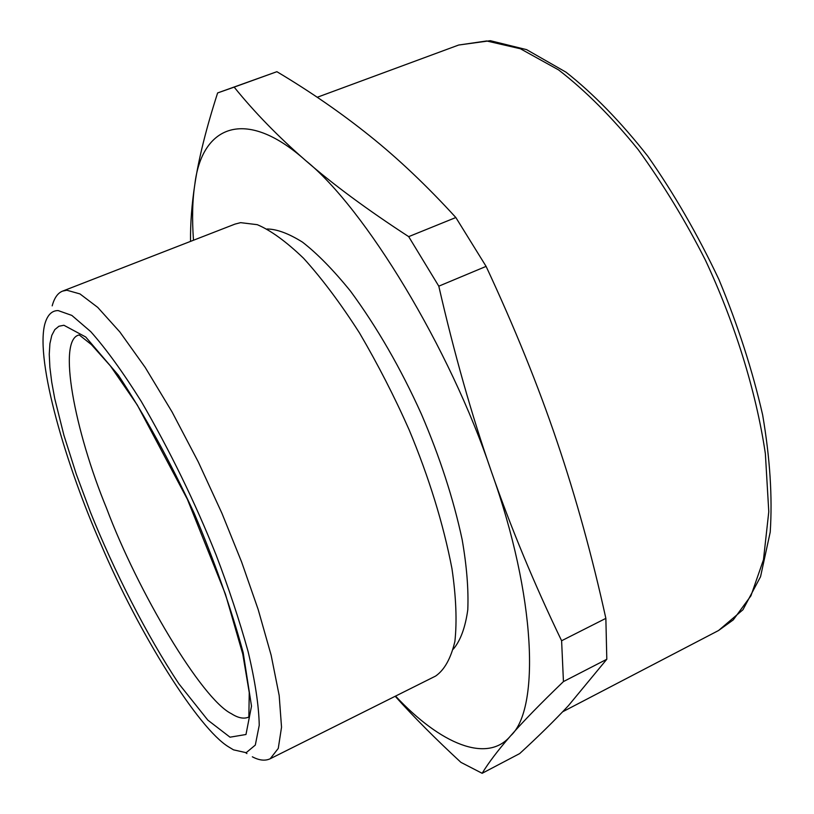 <?xml version="1.0" encoding="UTF-8"?>
<svg xmlns="http://www.w3.org/2000/svg" width="814" height="814" viewBox="0 0 814 814"><rect width="100%" height="100%" fill="white"/><g stroke="black" fill="none" stroke-linecap="round" stroke-linejoin="round"><path stroke-width="1.22" d="M217.623 92.938L276.892 71.693C310.439 91.697 341.463 113.146 369.983 136.05C398.351 158.75 426.974 185.907 455.84 217.521L486.1 266.382C514.56 327.401 538.196 385.744 557 441.412C575.885 497.181 592.165 556.166 605.86 618.365L606.806 659.259L568.365 705.738C554.334 720.746 538.105 736.69 519.678 753.581L482.142 773.3C488.624 762.626 498.127 750.111 510.663 735.775C523.046 721.57 540.638 703.51 563.441 681.593L561.609 640.75C534.483 584.533 511.08 528.194 491.422 471.733C471.784 415.394 454.243 353.541 438.797 286.172L408.689 236.64C367.175 209.625 332.845 184.269 305.688 160.572C278.296 136.732 254.467 112.251 234.167 87.118L217.623 92.938C206.288 128.124 198.697 158.557 194.851 184.249C191.758 204.538 190.323 223.575 190.537 241.382M606.806 659.259L563.441 681.593M395.197 696.265C413.787 717.002 435.694 739.031 460.928 762.362L482.142 773.3M276.892 71.693L234.167 87.118M455.84 217.521L408.689 236.64M486.1 266.382L438.797 286.172M605.86 618.365L561.609 640.75M395.553 696.092C440.181 743.894 487.332 764.031 510.663 735.775C540.079 709.147 536.192 596.591 491.422 471.733C450.183 348.066 364.469 207.682 305.688 160.572C244.943 106.308 201.709 126.17 194.851 184.249C192.409 200.071 191.951 218.732 193.488 240.242M453.296 649.145C460.459 640.699 465.293 627.594 467.785 609.808C468.63 589.468 466.748 566.066 462.149 539.58C453.449 498.931 439.875 457.122 421.408 414.143C400.732 368.304 377.096 327.309 350.498 291.137C333.374 270.004 317.358 253.663 302.462 242.114C288.655 233.486 276.862 229.11 267.084 228.988M252.35 756.796C259.188 760.449 265.14 761.1 270.207 758.75L435.571 676.088C444.434 669.983 450.864 658.445 454.884 641.473C457.081 621.306 456.105 597.008 451.953 568.579C443.304 523.778 429.019 477.503 409.096 429.741C394.403 396.571 377.859 364.306 359.483 332.936C340.547 303.378 321.906 278.48 303.541 258.242C286.06 241.473 270.635 230.281 257.255 224.674L240.618 222.649L234.961 224.115L62.627 291.107C57.814 292.948 54.335 297.873 52.188 305.871M270.207 758.75L278.266 748.412L281.532 727.217L279.182 695.502L271.133 655.189L258.17 609.493L241.646 562.067L221.886 513.186L198.25 461.864L172.039 411.894L145.197 367.419L119.831 331.939L97.741 307.397L79.975 293.925L66.84 290.232L62.627 291.107M245.736 752.757L246.927 753.571M58.17 310.582C51.73 310.521 47.243 315.15 44.709 324.481C35.46 361.436 65.863 465.262 101.221 544.942C139.102 633.903 198.28 728.469 228.551 746.845L233.516 749.847L246.184 752.685L255.311 745.075L259.239 725.274C258.862 705.83 255.148 681.267 248.107 651.597C239.347 620.136 228.693 587.962 216.127 555.046C195.014 502.218 170.024 450.956 141.168 401.251C122.731 371.896 105.922 348.697 90.751 331.644L71.846 315.415L58.17 310.582M733.261 619.892L718.548 630.514L742.928 609.767L760.551 576.688L770.217 532.132C772.527 497.171 770.003 458.099 762.647 414.947C752.451 370.278 737.871 325.122 718.904 279.477C697.781 234.788 674.084 193.701 647.802 156.217C620.756 121.856 593.508 93.854 566.066 72.212L526.607 49.644L490.333 40.7L458.669 45.035L486.66 40.975L520.411 48.759L558.557 69.892C585.51 90.7 612.097 117.328 638.308 149.776C663.318 184.452 685.683 221.235 705.392 260.124C734.187 321.54 755.941 390.181 765.364 453.652L768.782 511.721L763.481 559.717L750.946 595.787L733.261 619.892M63.909 325.264L58.913 326.251L54.833 329.589L51.791 335.378L49.908 343.64L49.257 354.304L49.868 367.206L51.72 382.102L54.752 398.657L63.93 435.317L76.282 474.135L90.507 512.382C113.757 570.105 146.54 635.235 178.958 683.902L207.845 720.146L230.026 737.189L245.981 734.503L251.506 706.155L243.203 652.706C231.074 608.15 214.703 561.599 194.098 513.064C169.861 460.877 144.617 414.926 118.366 375.213L85.724 336.996L63.909 325.264M79.253 334.951C56.98 339.082 74.776 431.217 106.563 508.251C137.566 591.127 201.699 699.267 231.43 713.715C238.176 718.06 243.986 719.179 248.85 717.053L249.247 692.551L242.765 654.059L225.427 594.159L187.373 499.277L137.332 405.087L110.429 365.964L91.382 344.576L79.253 334.951M317.236 97.273L458.669 45.035M562.667 711.772L718.548 630.514"/></g></svg>
